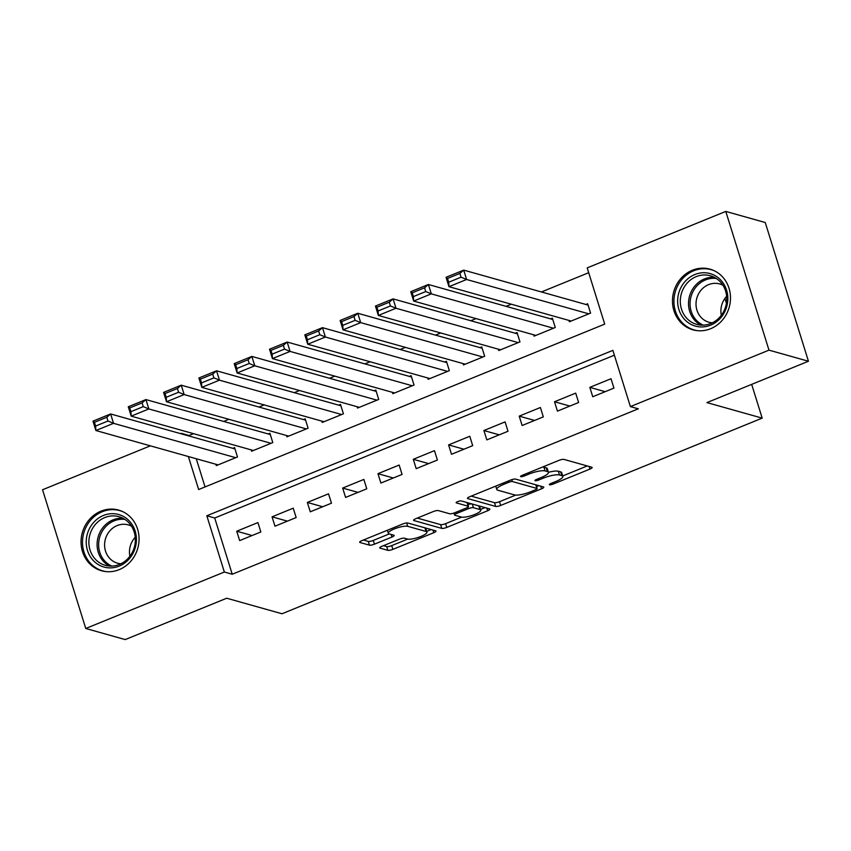 <?xml version="1.0" encoding="UTF-8"?>
<svg xmlns="http://www.w3.org/2000/svg" width="851" height="851" viewBox="0 0 851 851"><rect width="100%" height="100%" fill="white"/><g stroke="black" fill="none" stroke-linecap="round" stroke-linejoin="round"><path stroke-width="1.28" d="M549.576 484.772A2.776 0.649 162.7 0 0 553.086 484.091L589.913 469.092A3.968 0.936 162.7 0 0 592.147 467.476A3.968 0.936 162.7 0 0 591.828 467.242L563.936 459.402A3.968 0.936 162.7 0 0 558.926 460.38L522.099 475.379A2.776 0.649 162.7 0 0 520.535 476.507A2.776 0.649 162.7 0 0 520.759 476.677A2.776 0.649 162.7 0 0 524.269 475.986L529.035 474.05A12.691 2.989 162.7 0 1 545.087 470.922L547.406 471.582A12.691 2.989 162.7 0 1 548.438 472.326A12.691 2.989 162.7 0 1 541.279 477.485L536.513 479.432A2.776 0.649 162.7 0 0 534.949 480.56A2.776 0.649 162.7 0 0 535.173 480.73A2.776 0.649 162.7 0 0 538.683 480.038L543.449 478.102A12.691 2.989 162.7 0 1 559.49 474.975L561.82 475.635A12.691 2.989 162.7 0 1 562.841 476.379A12.691 2.989 162.7 0 1 555.682 481.538L550.916 483.485A2.776 0.649 162.7 0 0 549.352 484.613A2.776 0.649 162.7 0 0 549.576 484.772M100.95 511.174A31.508 28.796 105.7 0 1 118.587 510.079A31.508 28.796 105.7 0 1 139.064 538.619A31.508 28.796 105.7 0 1 119.161 569.659A31.508 28.796 105.7 0 1 101.524 570.755A31.508 28.796 105.7 0 1 81.047 542.215A31.508 28.796 105.7 0 1 100.95 511.174M692.374 270.235A31.508 28.796 105.7 0 1 710.011 269.15A31.508 28.796 105.7 0 1 730.488 297.69A31.508 28.796 105.7 0 1 710.585 328.731A31.508 28.796 105.7 0 1 692.948 329.816A31.508 28.796 105.7 0 1 672.471 301.275A31.508 28.796 105.7 0 1 692.374 270.235M381.961 546.289A3.968 0.936 162.7 0 0 379.727 547.906A3.968 0.936 162.7 0 0 380.046 548.14L387.865 550.331A3.968 0.936 162.7 0 0 392.885 549.363L433.776 532.705A3.968 0.936 162.7 0 0 436.02 531.088A3.968 0.936 162.7 0 0 435.691 530.854L407.799 523.003A3.968 0.936 162.7 0 0 402.789 523.982L361.888 540.64A3.968 0.936 162.7 0 0 359.654 542.257A3.968 0.936 162.7 0 0 359.973 542.491L369.43 545.151A3.968 0.936 162.7 0 0 374.44 544.172L391.949 537.045A3.968 0.936 162.7 0 0 394.183 535.428A3.968 0.936 162.7 0 0 393.864 535.194L389.173 533.875A10.606 2.489 162.7 0 1 388.322 533.258A10.606 2.489 162.7 0 1 395.97 528.301A10.606 2.489 162.7 0 1 407.714 526.322L426.074 531.492A10.606 2.489 162.7 0 1 426.936 532.109A10.606 2.489 162.7 0 1 419.288 537.066A10.606 2.489 162.7 0 1 407.533 539.045L404.48 538.183A3.968 0.936 162.7 0 0 399.459 539.162L381.961 546.289M188.369 456.53L198.655 489.538L604.71 324.114L587.19 267.884L725.775 211.42L765.24 222.515L808.45 361.239L706.936 402.597L762.188 418.128L281.989 613.762L226.738 598.221L125.225 639.58L85.76 628.485L42.55 489.761L150.35 445.839M808.45 361.239L768.985 350.144L630.4 406.597L612.88 350.367L206.825 515.78L224.345 572.021L85.76 628.485M614.379 355.186L214.718 518.004L232.238 574.244L638.293 408.82L630.4 406.597M232.238 574.244L224.345 572.021M495.654 506.43A3.968 0.936 162.7 0 0 500.665 505.451L541.566 488.793A3.968 0.936 162.7 0 0 543.8 487.176A3.968 0.936 162.7 0 0 543.481 486.942L515.589 479.102A3.968 0.936 162.7 0 0 510.579 480.07L469.678 496.739A3.968 0.936 162.7 0 0 467.444 498.346A3.968 0.936 162.7 0 0 467.763 498.58L495.654 506.43L494.484 502.675A3.968 0.936 162.7 0 0 499.505 501.696L515.727 495.091M487.676 510.749L446.775 527.407A3.968 0.936 162.7 0 1 441.765 528.386L413.873 520.535A3.968 0.936 162.7 0 1 413.554 520.301A3.968 0.936 162.7 0 1 415.788 518.695L433.287 511.557A3.968 0.936 162.7 0 1 438.308 510.579L449.615 513.759A3.968 0.936 162.7 0 0 454.625 512.791L466.242 508.058A3.968 0.936 162.7 0 0 468.475 506.441A3.968 0.936 162.7 0 0 468.156 506.207L456.381 502.898A2.776 0.649 162.7 0 1 456.157 502.739A2.776 0.649 162.7 0 1 458.157 501.441A2.776 0.649 162.7 0 1 461.231 500.92L489.591 508.898A3.968 0.936 162.7 0 1 489.91 509.132A3.968 0.936 162.7 0 1 487.676 510.749L486.857 508.132M215.888 464.274L216.303 465.603L237.493 456.976L234.568 447.594L232.802 448.317M251.194 449.881L251.619 451.221L272.799 442.584L269.884 433.212L268.118 433.936M286.51 435.499L286.925 436.829L308.105 428.202L305.19 418.83L303.424 419.554M321.816 421.117L322.231 422.447L343.421 413.82L340.496 404.448L338.73 405.161M357.122 406.735L357.537 408.065L378.727 399.438L375.802 390.056L374.046 390.779M392.439 392.343L392.854 393.683L414.033 385.046L411.118 375.674L409.352 376.397M427.745 377.961L428.159 379.291L449.349 370.664L446.424 361.292L444.658 362.015M463.05 363.579L463.465 364.909L484.655 356.282L481.73 346.91L479.964 347.623M498.367 349.197L498.782 350.527L519.961 341.9L517.046 332.528L515.28 333.241M533.673 334.815L534.088 336.145L555.267 327.507L552.352 318.136L550.586 318.859M592.753 396.747L613.933 388.109L611.018 378.738L589.828 387.365L592.753 396.747M557.437 411.129L578.627 402.502L575.702 393.119L554.522 401.757L557.437 411.129M522.131 425.511L543.321 416.884L540.396 407.512L519.216 416.139L522.131 425.511M486.825 439.893L508.004 431.266L505.09 421.894L483.9 430.521L486.825 439.893M451.509 454.285L472.699 445.647L469.784 436.276L448.594 444.903L451.509 454.285M416.203 468.667L437.393 460.029L434.467 450.658L413.288 459.295L416.203 468.667M380.897 483.049L402.076 474.422L399.162 465.05L377.972 473.677L380.897 483.049M345.591 497.431L366.77 488.804L363.856 479.432L342.666 488.059L345.591 497.431M310.275 511.813L331.465 503.186L328.539 493.814L307.36 502.441L310.275 511.813M274.969 526.205L296.159 517.568L293.233 508.196L272.054 516.834L274.969 526.205M257.927 522.578L236.738 531.215L239.663 540.587L260.842 531.96L257.927 522.578M588.69 272.703L541.417 291.967M511.334 304.211L506.1 306.349M476.028 318.604L470.794 320.731M440.722 332.986L435.489 335.113M405.416 347.368L400.172 349.506M370.1 361.749L364.866 363.888M334.794 376.142L329.56 378.269M299.488 390.524L294.255 392.651M264.172 404.906L258.938 407.044M228.866 419.288L223.632 421.426M193.56 433.68L189.028 435.521L189.199 436.052M196.262 458.753L205.048 486.932M568.979 320.423L569.393 321.763L590.583 313.125L587.658 303.754L585.892 304.477M762.188 418.128L751.678 384.375M726.414 303.286L724.914 298.456M725.775 211.42L768.985 350.144M180.433 433.584L181.306 433.84M189.028 435.521L181.135 433.297M214.718 518.004L206.825 515.78M589.828 387.365L605.167 391.683M554.522 401.757L569.862 406.065M519.216 416.139L534.556 420.447M483.9 430.521L499.239 434.84M448.594 444.903L463.933 449.222M413.288 459.295L428.627 463.604M377.972 473.677L393.311 477.985M342.666 488.059L358.005 492.378M307.36 502.441L322.699 506.76M272.054 516.834L287.393 521.142M236.738 531.215L252.077 535.524M562.841 476.379L561.671 472.624A12.691 2.989 162.7 0 0 560.649 471.88L561.82 475.635M542.704 466.986A12.691 2.989 162.7 0 1 543.917 467.178L546.236 467.827A12.691 2.989 162.7 0 1 547.267 468.571L548.438 472.326A12.691 2.989 162.7 0 1 558.33 471.231L560.649 471.88M562.713 475.954L587.243 465.954M471.177 496.122L494.484 502.675M536.534 486.612L538.896 485.655M535.587 489.729A2.776 0.649 162.7 0 0 537.151 488.602A2.776 0.649 162.7 0 0 536.928 488.442L512.44 481.549A2.776 0.649 162.7 0 0 508.93 482.24L503.909 484.283A12.691 2.989 162.7 0 0 496.75 489.453A12.691 2.989 162.7 0 0 497.771 490.197L514.515 494.899A12.691 2.989 162.7 0 0 530.556 491.782L535.587 489.729M537.151 488.602L535.981 484.857A2.776 0.649 162.7 0 0 535.97 484.825M485.006 507.611L480.528 509.43M461.625 517.131L445.605 523.652L446.775 527.407M417.288 518.078L440.595 524.631A3.968 0.936 162.7 0 0 445.605 523.652M468.475 506.441L467.305 502.696A3.968 0.936 162.7 0 0 467.273 502.622M461.348 517.068A10.606 2.489 162.7 0 0 473.103 515.089A10.606 2.489 162.7 0 0 480.751 510.132A10.606 2.489 162.7 0 0 479.89 509.515L473.422 507.696A3.968 0.936 162.7 0 0 468.412 508.664L456.796 513.398A3.968 0.936 162.7 0 0 454.562 515.015A3.968 0.936 162.7 0 0 454.881 515.249L461.348 517.068M480.751 510.132L479.581 506.388A10.606 2.489 162.7 0 0 479.262 505.994M471.741 503.877A3.968 0.936 162.7 0 0 467.922 504.664M426.936 532.109L425.766 528.365A10.606 2.489 162.7 0 0 425.447 527.971M363.398 540.034L368.26 541.406A3.968 0.936 162.7 0 0 373.281 540.428L389.279 533.907M383.461 545.672L386.694 546.587A3.968 0.936 162.7 0 0 391.715 545.608L407.725 539.087M426.702 531.354L431.106 529.567M588.073 305.084L463.71 270.118L466.625 279.49L588.818 313.849M571.159 321.04L448.977 286.681L446.052 277.309L463.71 270.118L459.88 273.426L447.53 278.458L448.7 282.213L461.051 277.181L459.88 273.426M461.051 277.181L466.625 279.49L448.977 286.681L448.7 282.213M447.53 278.458L446.052 277.309M694.863 274.533A27.275 24.924 105.7 0 1 726.573 290.127A27.275 24.924 105.7 0 1 710.628 325.146A27.275 24.924 105.7 0 1 678.907 309.551A27.275 24.924 105.7 0 1 694.863 274.533M710.83 323.486A25.253 23.073 -74.3 0 0 726.775 298.616A25.253 23.073 -74.3 0 0 710.372 275.756A25.253 23.073 -74.3 0 0 696.235 276.628A25.253 23.073 -74.3 0 0 680.289 301.499A25.253 23.073 -74.3 0 0 696.692 324.369A25.253 23.073 -74.3 0 0 710.83 323.486M712.34 322.816A19.881 18.169 105.7 0 1 708.926 322.231A19.881 18.169 105.7 0 1 696.012 304.222A19.881 18.169 105.7 0 1 708.564 284.638A19.881 18.169 105.7 0 1 719.691 283.947A19.881 18.169 105.7 0 1 722.903 285.223M714.414 270.82A31.306 28.615 -74.3 0 0 711.223 269.693A31.306 28.615 -74.3 0 0 693.693 270.778A31.306 28.615 -74.3 0 0 673.918 301.626A31.306 28.615 -74.3 0 0 694.267 329.975A31.306 28.615 -74.3 0 0 697.586 330.688M721.329 315.285A19.881 18.169 105.7 0 1 726.658 296.339M128.022 519.716A27.275 24.924 105.7 0 1 130.065 557.841A27.275 24.924 105.7 0 1 94.621 561.841A27.275 24.924 105.7 0 1 92.578 523.716A27.275 24.924 105.7 0 1 128.022 519.716M96.642 560.501A25.253 23.073 -74.3 0 0 105.269 565.309A25.253 23.073 -74.3 0 0 132.362 552.278A25.253 23.073 -74.3 0 0 127.565 521.493A25.253 23.073 -74.3 0 0 118.938 516.685A25.253 23.073 -74.3 0 0 91.855 529.716A25.253 23.073 -74.3 0 0 96.642 560.501M120.906 563.756A19.881 18.169 105.7 0 1 117.502 563.171A19.881 18.169 105.7 0 1 110.715 559.384A19.881 18.169 105.7 0 1 106.939 535.141A19.881 18.169 105.7 0 1 128.267 524.886A19.881 18.169 105.7 0 1 131.48 526.163M122.991 511.759A31.306 28.615 -74.3 0 0 119.8 510.632A31.306 28.615 -74.3 0 0 86.206 526.79A31.306 28.615 -74.3 0 0 92.142 564.958A31.306 28.615 -74.3 0 0 102.843 570.915A31.306 28.615 -74.3 0 0 106.162 571.617M129.905 556.224A19.881 18.169 105.7 0 1 135.235 537.279M552.767 319.476L428.404 284.5L431.319 293.872L553.501 328.231M535.853 335.422L413.671 301.063L410.746 291.691L428.404 284.5L424.575 287.808L412.214 292.85L413.384 296.595L425.745 291.563L424.575 287.808M425.745 291.563L431.319 293.872L413.671 301.063L413.384 296.595M412.214 292.85L410.746 291.691M517.461 333.858L393.088 298.882L396.013 308.253L518.195 342.613M500.537 349.804L378.355 315.444L375.44 306.073L393.088 298.882L389.269 302.201L376.908 307.232L378.078 310.977L390.439 305.945L389.269 302.201M390.439 305.945L396.013 308.253L378.355 315.444L378.078 310.977M376.908 307.232L375.44 306.073M482.145 348.24L357.782 313.264L360.707 322.635L482.889 357.005M465.231 364.196L343.049 329.837L340.134 320.455L357.782 313.264L353.963 316.583L341.602 321.614L342.772 325.369L355.122 320.327L353.963 316.583M355.122 320.327L360.707 322.635L343.049 329.837L342.772 325.369M341.602 321.614L340.134 320.455M446.839 362.622L322.476 327.656L325.39 337.028L447.583 371.387M429.925 378.578L307.743 344.219L304.818 334.847L322.476 327.656L318.646 330.965L306.296 335.996L307.456 339.751L319.816 334.709L318.646 330.965M319.816 334.709L325.39 337.028L307.743 344.219L307.456 339.751M306.296 335.996L304.818 334.847M411.533 377.004L287.17 342.038L290.085 351.41L412.267 385.769M394.619 392.96L272.426 358.601L269.512 349.229L287.17 342.038L283.34 345.346L270.98 350.389L272.15 354.133L284.511 349.101L283.34 345.346M284.511 349.101L290.085 351.41L272.426 358.601L272.15 354.133M270.98 350.389L269.512 349.229M376.227 391.396L251.853 356.42L254.779 365.792L376.961 400.151M359.303 407.342L237.121 372.983L234.206 363.611L251.853 356.42L248.035 359.739L235.674 364.771L236.844 368.515L249.205 363.483L248.035 359.739M249.205 363.483L254.779 365.792L237.121 372.983L236.844 368.515M235.674 364.771L234.206 363.611M340.911 405.778L216.548 370.802L219.462 380.174L341.655 414.533M323.997 421.734L201.815 387.365L198.889 377.993L216.548 370.802L212.718 374.121L200.368 379.152L201.538 382.897L213.888 377.865L212.718 374.121M213.888 377.865L219.462 380.174L201.815 387.365L201.538 382.897M200.368 379.152L198.889 377.993M305.605 420.16L181.242 385.184L184.156 394.566L306.339 428.925M288.691 436.116L166.509 401.757L163.583 392.385L181.242 385.184L177.412 388.503L165.051 393.534L166.222 397.289L178.582 392.247L177.412 388.503M178.582 392.247L184.156 394.566L166.509 401.757L166.222 397.289M165.051 393.534L163.583 392.385M270.299 434.542L145.925 399.576L148.851 408.948L271.033 443.307M253.375 450.498L131.192 416.139L128.278 406.767L145.925 399.576L142.106 402.885L129.746 407.916L130.916 411.671L143.276 406.64L142.106 402.885M143.276 406.64L148.851 408.948L131.192 416.139L130.916 411.671M129.746 407.916L128.278 406.767M234.982 448.934L110.619 413.958L113.545 423.33L235.727 457.689M218.069 464.88L95.886 430.521L92.972 421.149L110.619 413.958L106.8 417.267L94.44 422.309L95.61 426.053L107.96 421.022L106.8 417.267M107.96 421.022L113.545 423.33L95.886 430.521L95.61 426.053M94.44 422.309L92.972 421.149M552.682 482.772L553.086 484.091M523.854 474.667L524.269 475.986M538.268 478.719L538.683 480.038M558.33 471.231L559.49 474.975M543.023 476.73L543.449 478.102M546.236 467.827L547.406 471.582M543.917 467.178L545.087 470.922M528.62 472.72L529.035 474.05M589.094 466.476L589.913 469.092M467.571 497.973L467.763 498.58M540.747 486.176L541.566 488.793M499.505 501.696L500.665 505.451M535.79 484.772L536.928 488.442M511.845 479.624L512.44 481.549M508.515 480.911L508.93 482.24M503.494 482.964L503.909 484.283M440.595 524.631L441.765 528.386M413.682 519.929L413.873 520.535M467.018 502.547L468.156 506.207M478.751 505.845L479.89 509.515M472.284 504.026L473.422 507.696M467.944 507.175L468.412 508.664M456.391 512.068L456.796 513.398M424.936 527.822L426.074 531.492M406.672 522.971L407.714 526.322M391.13 534.428L391.949 537.045M373.281 540.428L374.44 544.172M368.26 541.406L369.43 545.151M359.792 541.885L359.973 542.491M432.968 530.088L433.776 532.705M391.715 545.608L392.885 549.363M386.694 546.587L387.865 550.331M379.854 547.533L380.046 548.14M700.926 325.103A25.253 23.073 105.7 0 1 688.597 301.477A25.253 23.073 105.7 0 1 704.458 278.937A25.253 23.073 105.7 0 1 714.361 277.33M716.361 278.5A24.424 22.317 -74.3 0 0 705.479 279.926A24.424 22.317 -74.3 0 0 690.087 302.435A24.424 22.317 -74.3 0 0 703.245 325.146M109.502 566.043A25.253 23.073 105.7 0 1 104.864 562.809A25.253 23.073 105.7 0 1 99.11 534.162A25.253 23.073 105.7 0 1 122.938 518.27M124.937 519.44A24.424 22.317 -74.3 0 0 100.865 534.024A24.424 22.317 -74.3 0 0 106.162 562.394A24.424 22.317 -74.3 0 0 111.821 566.085M495.718 486.123L496.75 489.453M453.955 513.047L454.562 515.015M387.386 530.258L388.322 533.258M694.267 329.975L696.139 330.507M711.223 269.693L713.095 270.224M119.8 510.632L121.661 511.164M102.843 570.915L104.716 571.447"/></g></svg>

